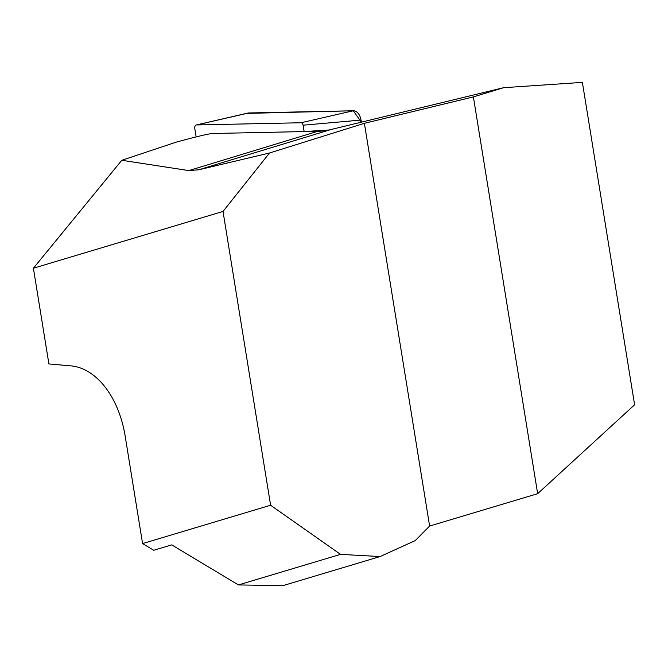 <?xml version="1.0" encoding="UTF-8"?>
<svg xmlns="http://www.w3.org/2000/svg" width="668" height="668" viewBox="0 0 668 668"><rect width="100%" height="100%" fill="white"/><g stroke="black" fill="none" stroke-linecap="round" stroke-linejoin="round"><path stroke-width="1" d="M429.616 526.05L364.386 123.321L473.387 96.902L537.656 493.694L429.616 526.05L415.17 540.637L380.067 556.561L283.032 585.619L238.443 584.934L171.726 544.871L153.715 550.265L142.576 543.577L125.166 436.087A86.648 55.569 86.1 0 0 70.858 365.864L48.906 363.951L33.4 268.227L121.793 160.295L176.394 142.084C195.866 136.798 207.806 133.942 212.199 133.508L304.124 131.571L303.097 125.2A3.014 1.937 -93.9 0 0 301.068 122.753L196.517 124.949A3.014 1.937 -93.9 0 0 196.267 124.983A3.014 1.937 -93.9 0 0 194.78 128.532L196.142 136.907M328.915 130.009L304.157 131.563L317.876 131.279L188.802 170.582L121.793 160.295M537.656 493.694L634.6 404.783L582.379 82.381L503.639 87.692L473.387 96.902M33.4 268.227L223.02 211.439L269.513 153.005L364.386 123.321M223.02 211.439L270.607 505.233L340.513 554.373L380.067 556.561M269.513 153.005L198.663 169.806L188.802 170.582M142.576 543.577L270.607 505.233M503.639 87.692L330.702 129.6A144.422 92.61 86.1 0 1 320.615 131.153A144.422 92.61 86.1 0 1 317.876 131.279L323.354 130.911M238.443 584.934L340.513 554.373M196.267 124.983L247.803 113.092A11.465 7.348 86.1 0 1 248.772 112.967L353.314 110.771A11.465 7.348 86.1 0 1 361.012 120.073L361.355 122.169L353.272 110.771L246.868 113.401M330.702 129.6L198.663 169.806M301.068 122.753L353.314 110.771M248.772 112.967L196.517 124.949M361.012 120.073L303.097 125.2"/></g></svg>
